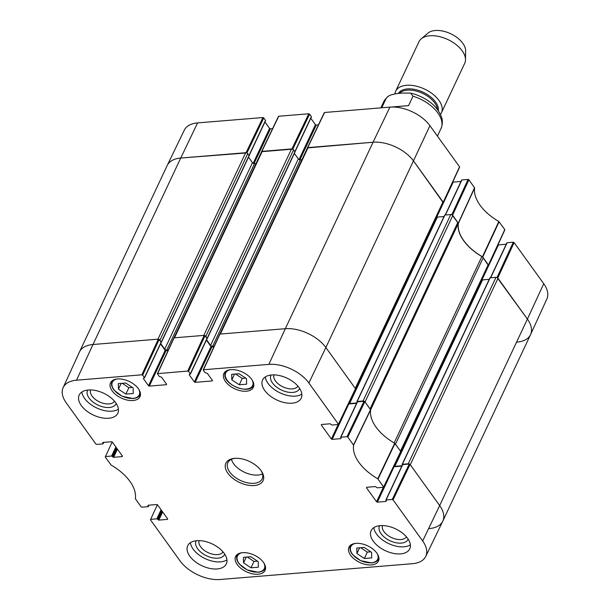 <?xml version="1.0" encoding="UTF-8"?>
<svg xmlns="http://www.w3.org/2000/svg" width="610" height="610" viewBox="0 0 610 610"><rect width="100%" height="100%" fill="white"/><g stroke="black" fill="none" stroke-linecap="round" stroke-linejoin="round"><path stroke-width="0.91" d="M246.92 152.988L263.741 117.921L262.933 117.547L197.594 122.907A31.201 17.629 -154.8 0 0 184.281 130.182L167.247 165.409A31.613 17.858 25.2 0 1 180.735 158.043L92.994 344.505A31.613 17.858 25.2 0 0 79.46 351.97L167.201 165.508A31.613 17.858 25.2 0 1 180.735 158.043L245.693 152.706L157.952 339.168L92.994 344.505A31.613 17.858 -154.8 0 0 79.414 352.069L63.127 387.647A31.201 17.629 25.2 0 1 76.532 380.183L141.871 374.814L142.679 375.188L159.141 339.511L158.333 339.137L92.994 344.505L76.532 380.183M161.185 342.446L159.98 340.113L247.721 153.644A1.578 0.892 -154.8 0 0 245.693 152.706M247.721 153.644L249.139 155.84L161.398 342.301M248.514 157.182L252.471 162.679A1.578 0.892 -154.8 0 0 254.5 163.617L256.032 163.495M262.254 151.349L291.549 148.939L203.801 335.401L174.506 337.81L262.254 151.349A1.578 0.892 -154.8 0 0 261.576 151.722L173.98 337.879M207.042 338.68L205.829 336.346L293.578 149.885A1.578 0.892 -154.8 0 0 291.549 148.939M293.578 149.885L294.996 152.073L207.248 338.542M294.363 153.415L298.328 158.913A1.578 0.892 -154.8 0 0 300.349 159.85L301.889 159.728M308.103 147.582L373.061 142.244L285.32 328.706A31.613 17.858 25.2 0 1 325.87 347.54A31.613 17.858 -154.8 0 0 285.32 328.706L220.362 334.044L308.103 147.582A1.578 0.892 -154.8 0 0 307.432 147.955L219.829 334.112M307.44 147.925L373.061 142.244A31.613 17.858 25.2 0 1 413.611 161.078L443.005 201.895L355.256 388.356L325.87 347.54L308.873 382.973L338.558 424.415L332.122 425.063L330.124 423.79L321.462 424.499L321.256 424.964L321.47 424.499M355.561 388.822L443.157 202.672A1.578 0.892 -154.8 0 0 443.005 201.895M436.44 216.946A1.578 0.892 -154.8 0 0 437.362 217.099L443.996 216.55M444.698 215.49L444.911 215.033L450.775 214.552L363.026 401.014A1.578 0.892 25.2 0 1 364.216 401.281M452.803 215.498L457.805 222.452L370.064 408.913L365.054 401.959L452.803 215.498A1.578 0.892 -154.8 0 0 450.775 214.552M370.644 409.798L458.209 223.702A3.164 1.784 -154.8 0 0 457.805 222.452M458.209 223.702A42.677 24.11 -154.8 0 0 481.862 256.543L394.151 442.936M483.212 257.725L488.221 264.679L400.48 451.141L395.471 444.187L483.212 257.725A3.164 1.784 -154.8 0 0 481.862 256.543M400.778 451.606L488.374 265.457A1.578 0.892 -154.8 0 0 488.221 264.679M481.656 279.731A1.578 0.892 -154.8 0 0 482.579 279.883L489.22 279.334M489.921 278.274L490.127 277.817L495.991 277.337L408.25 463.798A1.578 0.892 25.2 0 1 409.432 464.065M392.245 499.483L386.084 499.986L402.745 464.584L409.241 464.05L392.245 499.483L393.053 499.857L422.677 540.986A31.201 17.629 25.2 0 1 425.719 556.427L442.753 521.199A31.613 17.858 -154.8 0 0 439.665 505.553L410.278 464.744L498.019 278.282A1.578 0.892 -154.8 0 0 495.991 277.337M498.019 278.282L527.406 319.091A31.613 17.858 25.2 0 1 530.54 334.646L442.799 521.108A31.613 17.858 25.2 0 1 429.265 528.573M497.173 277.603L527.406 319.091L439.665 505.553A31.613 17.858 25.2 0 1 442.799 521.108M408.25 463.798L402.387 464.279L402.356 464.98M401.99 465.758L394.838 466.345A1.578 0.892 25.2 0 1 393.854 466.17M370.064 408.913A3.164 1.784 25.2 0 1 370.468 410.164M363.026 401.014L357.17 401.494L357.14 402.196M356.774 402.974L349.614 403.561A1.578 0.892 25.2 0 1 348.638 403.385M214.186 346.19L212.608 346.32A1.578 0.892 25.2 0 1 210.58 345.374L206.554 339.778M204.861 335.607A1.578 0.892 25.2 0 1 205.829 336.346M168.337 349.949L166.759 350.079A1.578 0.892 25.2 0 1 164.73 349.141L160.697 343.544M159.012 339.373A1.578 0.892 25.2 0 1 159.98 340.113M381.746 107.787L386.168 98.378L388.402 96.144L391.056 94.878L396.401 93.635L401.563 93.086L410.614 93.086L413.008 96.174L408.563 105.614L392.543 107.009M391.361 107.032L408.563 105.614M440.466 114.352A25.292 14.289 -154.8 0 0 441.419 112.804L464.721 63.28A25.292 14.289 -154.8 0 0 465.514 59.719L465.628 50.859A21.495 12.147 -154.8 0 0 455.54 36.493A21.495 12.147 -154.8 0 0 435.25 30.5A21.495 12.147 -154.8 0 0 427.953 33.131L421.19 38.865A25.292 14.289 -154.8 0 0 418.956 41.747L395.646 91.264A25.292 14.289 -154.8 0 0 394.914 93.879M465.514 59.719A25.292 14.289 -154.8 0 0 453.649 42.822A25.292 14.289 -154.8 0 0 429.775 35.769A25.292 14.289 -154.8 0 0 421.19 38.865M441.419 112.804A25.292 14.289 -154.8 0 0 432.833 94.146A25.292 14.289 -154.8 0 0 406.474 85.293A25.292 14.289 -154.8 0 0 395.646 91.264M263.741 117.921L265.51 120.368L249.01 155.436M265.297 120.826L265.51 120.368M264.938 122.015L269.582 128.458L253.188 163.289M254.035 163.594L270.39 128.832L269.582 128.458M270.39 128.832L272.579 128.657M292.769 149.221L309.598 114.154L308.79 113.78L278.724 116.243L278.511 116.693M309.598 114.154L311.359 116.601L294.859 151.669M311.153 117.059L311.359 116.601M310.795 118.249L315.431 124.692L299.037 159.523M299.884 159.828L316.239 125.065L315.431 124.692M316.239 125.065L318.428 124.89M459.345 167.292L459.559 166.827L429.936 125.706A31.201 17.629 -154.8 0 0 389.92 107.116L324.581 112.484L324.367 112.934M436.775 217.046L453.23 182.085L452.765 181.986M453.23 182.085L461.015 181.452M445.43 214.994L461.717 180.385M461.93 179.935L468.091 179.424L451.789 214.743M504.561 230.077L504.775 229.612L498.835 221.506A43.096 24.347 25.2 0 1 474.649 187.926L468.899 179.805L468.091 179.424M481.991 279.83L498.446 244.877L497.981 244.778M498.446 244.877L506.231 244.236M490.646 277.779L506.933 243.169M507.146 242.719L513.307 242.216L497.013 277.527M543.739 283.711L527.406 319.091A31.613 17.858 25.2 0 1 530.586 334.547L546.873 298.969A31.201 17.629 -154.8 0 0 543.739 283.711L514.116 242.589L513.307 242.216M530.586 334.547A31.613 17.858 25.2 0 1 517.005 342.111M451.957 214.811L458.384 223.39A42.677 24.11 -154.8 0 0 482.441 256.795L488.396 265.411M389.92 107.116L373.061 142.244A31.613 17.858 25.2 0 1 413.611 161.078L443.18 202.627M261.591 151.692L292.609 149.145M197.594 122.907L180.735 158.043L246.753 152.912M347.029 436.699L340.868 437.202L357.521 401.799L364.017 401.266L347.029 436.699L347.837 437.073L353.587 445.193A43.096 24.347 -154.8 0 0 377.773 478.781L383.774 487.199L377.338 487.847L375.341 486.574L366.679 487.283L366.473 487.748L366.686 487.283M341.036 438.193L340.868 437.202M340.822 438.651L332.16 439.36L348.821 403.957L348.401 403.873M338.131 424.575L331.352 438.986L332.16 439.36M331.352 438.986L321.256 424.964M212.463 380.48L212.25 380.937L212.455 380.472L207.331 373.358L205.074 372.657L203.313 370.209L203.519 369.751L268.858 364.383A31.201 17.629 25.2 0 1 308.873 382.973M212.25 380.937L195.177 382.34L211.838 346.938L211.029 346.556L194.369 381.959L195.177 382.34M194.369 381.959L189.245 374.845L189.458 374.387L189.245 374.845M189.451 374.387L190.297 373.869L188.536 371.429L204.998 335.744L204.19 335.37L174.125 337.841L173.919 338.298M166.606 384.247L166.393 384.704L166.599 384.239L161.475 377.125L159.218 376.423L157.395 373.671L187.727 371.048L188.536 371.429M166.393 384.704L149.328 386.107L165.989 350.697L165.173 350.323L148.512 385.726L149.328 386.107M148.512 385.726L143.388 378.612L143.609 378.147L143.388 378.612M143.602 378.154L144.44 377.636L142.679 375.188M103.555 442.395L102.854 443.897L96.693 444.4L95.884 444.027L66.261 402.897A31.201 17.629 25.2 0 1 63.127 387.647M103.067 443.432L102.907 442.448L102.686 442.913M102.892 442.448L111.554 441.739L112.37 442.12L122.465 456.143L122.259 456.6L122.465 456.143M122.259 456.6L113.597 457.309L117.433 449.151M116.838 448.327L112.789 456.936L113.597 457.309M112.789 456.936L112.408 456.41L116.457 447.801M115.862 446.97L111.6 456.036L112.408 456.41M111.6 456.036L105.438 456.539L112.179 441.93M148.771 505.187L148.07 506.681L141.909 507.184L141.101 506.811L135.351 498.69A43.096 24.347 -154.8 0 0 111.165 465.102L105.225 457.004L105.438 456.539M148.283 506.224L148.123 505.233L147.902 505.698M148.116 505.24L156.77 504.523L157.586 504.905L167.681 518.927L167.475 519.384L167.681 518.927M167.475 519.384L158.814 520.094L162.649 511.942M162.054 511.111L158.005 519.72L158.814 520.094M158.005 519.72L157.624 519.194L161.68 510.585M161.078 509.754L156.816 518.82L157.624 519.194M156.816 518.82L150.655 519.323L157.395 504.722M425.719 556.427A31.201 17.629 25.2 0 1 412.406 563.701L220.08 579.5A31.201 17.629 25.2 0 1 180.064 560.91L150.441 519.789L150.655 519.323M386.26 500.978L386.084 499.986M386.046 501.435L377.384 502.144L394.045 466.741L393.625 466.658M383.354 487.359L376.568 501.771L377.384 502.144M376.568 501.771L366.473 487.748M242.574 552.675A16.279 9.196 25.2 0 1 259.54 558.371A16.279 9.196 25.2 0 1 265.075 570.38A16.279 9.196 25.2 0 1 246.425 571.776A16.279 9.196 25.2 0 1 235.605 556.518A16.279 9.196 25.2 0 1 242.574 552.675M117.478 378.97A16.279 9.196 25.2 0 1 134.444 384.666A16.279 9.196 25.2 0 1 139.972 396.675A16.279 9.196 25.2 0 1 121.321 398.071A16.279 9.196 25.2 0 1 110.509 382.813A16.279 9.196 25.2 0 1 117.478 378.97M230.832 369.66A16.279 9.196 25.2 0 1 247.797 375.356A16.279 9.196 25.2 0 1 253.333 387.365A16.279 9.196 25.2 0 1 234.682 388.761A16.279 9.196 25.2 0 1 223.862 373.503A16.279 9.196 25.2 0 1 230.832 369.66M355.935 543.365A16.279 9.196 25.2 0 1 372.901 549.061A16.279 9.196 25.2 0 1 378.429 561.07A16.279 9.196 25.2 0 1 359.786 562.466A16.279 9.196 25.2 0 1 348.966 547.208A16.279 9.196 25.2 0 1 355.935 543.365M196.847 540.689A21.342 12.055 25.2 0 1 219.089 548.161A21.342 12.055 25.2 0 1 226.333 563.899A21.342 12.055 25.2 0 1 201.887 565.729A21.342 12.055 25.2 0 1 187.712 545.729A21.342 12.055 25.2 0 1 196.847 540.689M88.328 390.003A21.342 12.055 25.2 0 1 110.562 397.476A21.342 12.055 25.2 0 1 117.806 413.222A21.342 12.055 25.2 0 1 93.368 415.044A21.342 12.055 25.2 0 1 79.193 395.044A21.342 12.055 25.2 0 1 88.328 390.003M271.74 374.944A21.342 12.055 25.2 0 1 293.974 382.409A21.342 12.055 25.2 0 1 301.226 398.155A21.342 12.055 25.2 0 1 276.78 399.977A21.342 12.055 25.2 0 1 262.605 379.984A21.342 12.055 25.2 0 1 271.74 374.944M380.266 525.629A21.342 12.055 25.2 0 1 402.501 533.094A21.342 12.055 25.2 0 1 409.745 548.84A21.342 12.055 25.2 0 1 385.306 550.662A21.342 12.055 25.2 0 1 371.132 530.669A21.342 12.055 25.2 0 1 380.266 525.629M254.263 485.545A20.549 11.613 -154.8 0 0 261.408 471.126A20.549 11.613 -154.8 0 0 234.301 458.377A20.549 11.613 -154.8 0 0 228.018 473.451A20.549 11.613 -154.8 0 0 254.263 485.545M364.178 547.422L371.597 552.355L371.711 557.891L364.33 558.493L356.919 553.56L356.797 548.032L364.178 547.422M246.615 384.186L239.273 384.788L231.815 379.893L231.693 374.327L239.029 373.724L246.493 378.619L246.615 384.186M125.713 383.027L133.132 387.96L133.254 393.496L125.866 394.098L118.454 389.165L118.332 383.637L125.713 383.027M250.817 556.732L258.236 561.665L258.358 567.201L250.969 567.803L243.558 562.87L243.436 557.342L250.817 556.732M400.495 451.911L400.701 451.453L394.7 443.257A42.677 24.11 25.2 0 1 370.644 409.851L364.833 401.647L364.017 401.266M394.045 466.741L401.83 466.101M402.745 464.584L402.531 465.041M422.677 540.986L439.665 505.553L410.05 464.431L409.241 464.05M159.141 339.511L161.101 342.233L144.44 377.636M160.895 342.698L161.101 342.233M160.537 343.88L165.173 350.323M165.989 350.697L168.07 350.529M204.998 335.744L206.958 338.466L190.297 373.869M206.752 338.931L206.958 338.466M206.393 340.113L211.029 346.556M211.838 346.938L213.927 346.762M268.858 364.383L285.32 328.706L219.981 334.074L219.768 334.532M355.279 389.127L355.485 388.669L325.87 347.54L429.936 125.706M348.821 403.957L356.614 403.317M357.521 401.799L357.308 402.257M243.558 562.87L246.272 557.105M247.34 557.021L253.973 561.436L257.45 561.147M250.969 567.803L253.973 561.436M118.454 389.165L121.169 383.4M122.236 383.316L128.87 387.724L132.347 387.441M125.866 394.098L128.87 387.724M356.919 553.56L359.625 547.795M360.701 547.711L367.334 552.126L370.811 551.837M364.33 558.493L367.334 552.126M239.273 384.788L242.269 378.413L245.746 378.131M231.815 379.893L234.545 374.09M235.559 374.006L242.269 378.413M196.222 540.75A15.768 8.906 -154.8 0 0 201.247 552.5A15.768 8.906 -154.8 0 0 217.877 558.173A15.768 8.906 -154.8 0 0 224.747 554.17M223.016 551.882A13.237 7.48 25.2 0 1 217.556 554.612A13.237 7.48 25.2 0 1 204.06 550.205A13.237 7.48 25.2 0 1 199.096 540.628M190.427 542.679A21.342 12.055 -154.8 0 0 205.219 558.646A21.342 12.055 -154.8 0 0 226.95 559.873M379.641 525.69A15.768 8.906 -154.8 0 0 384.658 537.433A15.768 8.906 -154.8 0 0 401.288 543.113A15.768 8.906 -154.8 0 0 408.159 539.11M406.428 536.815A13.237 7.48 25.2 0 1 400.968 539.545A13.237 7.48 25.2 0 1 387.472 535.145A13.237 7.48 25.2 0 1 382.508 525.561M373.838 527.62A21.342 12.055 -154.8 0 0 388.639 543.579A21.342 12.055 -154.8 0 0 410.37 544.806M271.114 375.005A15.768 8.906 -154.8 0 0 276.132 386.748A15.768 8.906 -154.8 0 0 292.762 392.428A15.768 8.906 -154.8 0 0 299.632 388.425M297.901 386.13A13.237 7.48 25.2 0 1 292.449 388.867A13.237 7.48 25.2 0 1 278.953 384.46A13.237 7.48 25.2 0 1 273.989 374.875M265.319 376.934A21.342 12.055 -154.8 0 0 280.112 392.893A21.342 12.055 -154.8 0 0 301.843 394.121M87.703 390.064A15.768 8.906 -154.8 0 0 92.72 401.815A15.768 8.906 -154.8 0 0 109.35 407.488A15.768 8.906 -154.8 0 0 116.22 403.484M114.489 401.197A13.237 7.48 25.2 0 1 109.03 403.927A13.237 7.48 25.2 0 1 95.534 399.527A13.237 7.48 25.2 0 1 90.57 389.942M81.9 392.001A21.342 12.055 -154.8 0 0 96.7 407.96A21.342 12.055 -154.8 0 0 118.431 409.188M261.011 470.554A18.971 10.713 25.2 0 1 262.186 478.842A18.971 10.713 25.2 0 1 254.065 483.318A18.971 10.713 25.2 0 1 234.301 476.677A18.971 10.713 25.2 0 1 227.858 462.685A18.971 10.713 25.2 0 1 234.995 458.316M231.442 459.322A18.971 10.713 -154.8 0 0 257.954 475.06A18.971 10.713 -154.8 0 0 262.498 473.939M249.078 155.535L161.337 341.996M254.5 163.617L166.759 350.079M252.471 162.679L164.73 349.141M300.349 159.85L212.608 346.32M298.328 158.913L210.58 345.374M294.927 151.768L207.186 338.23M437.362 217.099L349.614 403.561M444.911 215.033L357.17 401.494M490.127 277.817L402.387 464.279M482.579 279.883L394.838 466.345M386.168 98.378A31.613 17.858 -154.8 0 0 383.797 101.611L387.304 96.959M410.614 93.086L414.594 94.146C428.838 99.094 437.873 106.941 441.701 117.661C441.937 118.546 443.386 122.572 441.007 128.527A31.613 17.858 -154.8 0 0 413.008 96.174M438.361 110.677A21.975 12.414 -154.8 0 0 428.769 95.488A21.975 12.414 -154.8 0 0 407.388 88.923A21.975 12.414 -154.8 0 0 398.376 93.391M437.408 109.35A21.342 12.055 -154.8 0 0 407.305 90.158A21.342 12.055 -154.8 0 0 399.512 93.269M482.716 257.031L499.11 221.75M498.835 221.506L482.441 256.795M504.775 229.612L488.45 264.992M458.384 223.39L474.649 187.926M474.565 187.666L458.301 223.138M452.574 215.177L468.899 179.805M262.933 117.547L246.074 152.675M261.873 151.379L278.724 116.243M307.722 147.612L324.581 112.484M308.79 113.78L291.931 148.909M459.559 166.827L443.226 202.207M497.791 277.969L514.116 242.589M377.354 553.85A14.861 8.395 25.2 0 1 371.337 562.794A14.861 8.395 25.2 0 1 352.938 554.787A14.861 8.395 25.2 0 1 355.218 543.441M252.25 380.144A14.861 8.395 25.2 0 1 241.636 388.822A14.861 8.395 25.2 0 1 225.242 375.219A14.861 8.395 25.2 0 1 230.115 369.736M138.889 389.454A14.861 8.395 25.2 0 1 132.881 398.399A14.861 8.395 25.2 0 1 114.474 390.392A14.861 8.395 25.2 0 1 116.762 379.046M263.993 563.16A14.861 8.395 25.2 0 1 257.977 572.104A14.861 8.395 25.2 0 1 239.577 564.097A14.861 8.395 25.2 0 1 241.857 552.751M237.801 554.116A15.494 8.753 -154.8 0 0 237.099 555.199C235.971 557.86 236.71 560.811 239.326 564.044L247.202 569.931L258.251 572.264C262.193 571.646 264.488 570.358 265.137 568.398A15.494 8.753 -154.8 0 0 265.525 567.163M112.698 380.411A15.494 8.753 -154.8 0 0 111.996 381.494C110.867 384.155 111.607 387.106 114.222 390.339L122.099 396.225L133.148 398.559C137.09 397.941 139.385 396.653 140.033 394.685A15.494 8.753 -154.8 0 0 140.43 393.458M351.154 544.806A15.494 8.753 -154.8 0 0 350.46 545.889C349.324 548.55 350.071 551.501 352.687 554.734L360.563 560.62L371.612 562.954C375.554 562.336 377.842 561.047 378.497 559.08A15.494 8.753 -154.8 0 0 378.886 557.853M226.058 371.101A15.494 8.753 -154.8 0 0 225.357 372.184L224.831 374.761C224.183 385.268 249.978 394.967 253.394 385.375A15.494 8.753 -154.8 0 0 253.783 384.147M225.784 371.276L225.357 372.184A15.494 8.753 -154.8 0 0 224.869 374.578M394.7 443.257L377.773 478.781M378.048 479.018L394.975 443.5M353.587 445.193L370.644 409.851M370.56 409.6L353.503 444.942M400.701 451.453L383.713 486.887M393.053 499.857L410.05 464.431M347.837 437.073L364.833 401.647M355.485 388.669L338.489 424.103M203.519 369.751L219.981 334.074M204.19 335.37L187.727 371.048M158.333 339.137L141.871 374.814M157.662 373.518L174.125 337.841M356.903 401.647L444.644 215.185M402.12 464.431L489.861 277.969M383.797 101.611L380.853 107.856M441.007 128.527L437.439 136.114M249.132 155.619L265.571 120.681M278.457 116.396L261.598 151.524M324.314 112.629L307.455 147.757M294.981 151.852L311.42 116.914M443.295 202.512L459.62 167.14M445.224 215.01L461.656 180.08M490.44 277.794L506.872 242.871M488.511 265.297L504.836 229.924M265.137 568.398L265.563 567.483M237.099 555.199L237.526 554.292M140.033 394.685L140.46 393.778M111.996 381.494L112.423 380.587M378.497 559.08L378.924 558.173M350.46 545.889L350.887 544.982M253.394 385.375L253.821 384.468M383.774 487.199L400.762 451.766M402.47 464.736L385.81 500.139M357.254 401.952L340.594 437.355M338.558 424.415L355.546 388.982M219.707 334.227L203.244 369.904M207.019 338.779L190.358 374.182M161.17 342.546L144.509 377.948M173.858 337.993L157.395 373.671M103.769 442.38L103.128 443.745M148.985 505.164L148.344 506.529"/></g></svg>
